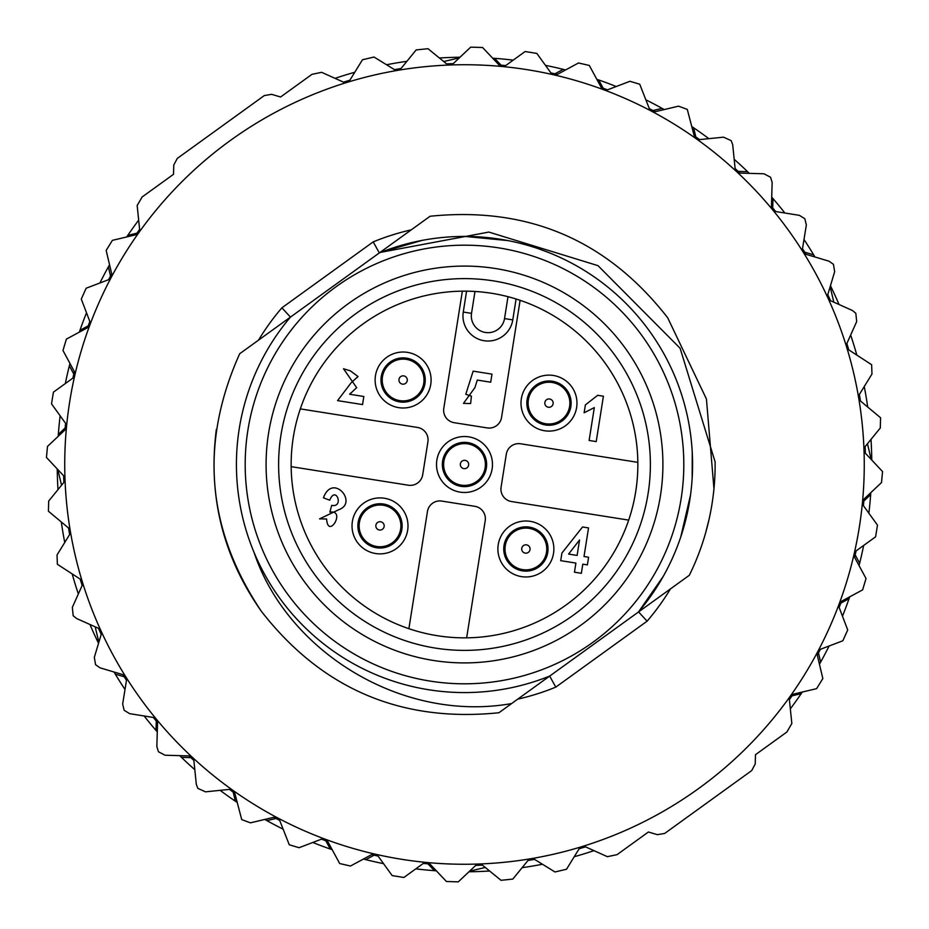 <?xml version="1.0" encoding="UTF-8"?>
<svg xmlns="http://www.w3.org/2000/svg" width="929" height="929" viewBox="0 0 929 929"><rect width="100%" height="100%" fill="white"/><g stroke="black" fill="none" stroke-linecap="round" stroke-linejoin="round"><path stroke-width="1.39" d="M699.595 139.617A401.014 401.014 0 0 0 694.184 135.773L687.286 109.413L678.553 106.161L655.177 111.712A401.014 401.014 0 0 0 649.313 108.612L639.733 84.225L629.943 81.287L607.496 89.846A401.014 401.014 0 0 0 601.284 87.535L589.3 65.448L578.512 62.975L557.365 74.39A401.014 401.014 0 0 0 550.909 72.903L536.846 53.417L525.129 51.525L505.655 65.599A401.014 401.014 0 0 0 499.059 64.972L482.569 47.495L470.701 47.147L453.236 63.636A401.014 401.014 0 0 0 446.605 63.88L427.99 48.703L416.18 49.911L401.003 68.537A401.014 401.014 0 0 0 394.477 69.64L374.027 57.029L362.473 59.758L349.873 80.219A401.014 401.014 0 0 0 343.533 82.158L321.62 72.323L311.958 74.343L280.581 96.999L271.651 94.328L264.3 95.571L177.276 158.429L173.781 165.002L173.502 174.315L142.125 196.983L137.167 205.506L139.617 229.405A401.014 401.014 0 0 0 135.773 234.816L112.397 240.344L106.161 250.447L111.712 273.823A401.014 401.014 0 0 0 108.612 279.687L86.153 288.222L81.287 299.057L89.846 321.504A401.014 401.014 0 0 0 87.535 327.716L66.377 339.12L62.975 350.488L74.39 371.635A401.014 401.014 0 0 0 72.903 378.091L53.417 392.154L51.525 403.871L65.599 423.345A401.014 401.014 0 0 0 64.972 429.941L47.495 446.431L46.45 457.44L63.636 475.764A401.014 401.014 0 0 0 63.88 482.395L48.703 501.01L48.413 511.229L68.537 527.997A401.014 401.014 0 0 0 69.64 534.523L57.029 554.973L57.366 564.286L80.219 579.127A401.014 401.014 0 0 0 82.158 585.467L72.323 607.38L73.182 615.73L76.538 618.482L98.462 628.306A401.014 401.014 0 0 0 101.226 634.344L94.328 657.349L95.559 664.676L99.96 667.8L122.976 674.686A401.014 401.014 0 0 0 126.495 680.307L122.663 704.019L124.149 710.267L129.619 713.646L153.331 717.467A401.014 401.014 0 0 0 157.558 722.576L156.85 746.591L158.441 751.747L165.002 755.219L189.017 755.916A401.014 401.014 0 0 0 193.871 760.433L196.309 784.331L197.854 788.396L205.506 791.833L229.405 789.383A401.014 401.014 0 0 0 234.816 793.227L241.714 819.587L250.447 822.839L273.823 817.288A401.014 401.014 0 0 0 279.687 820.388L289.267 844.775L299.057 847.712L321.504 839.154A401.014 401.014 0 0 0 327.716 841.465L339.7 863.552L350.488 866.025L371.635 854.61A401.014 401.014 0 0 0 378.091 856.097L392.154 875.582L403.871 877.475L423.345 863.401A401.014 401.014 0 0 0 429.941 864.028L446.431 881.505L458.299 881.853L475.764 865.363A401.014 401.014 0 0 0 482.395 865.12L501.01 880.297L512.82 879.089L527.997 860.463A401.014 401.014 0 0 0 534.523 859.36L554.973 871.971L566.527 869.242L579.127 848.781A401.014 401.014 0 0 0 585.467 846.842L607.38 856.677L617.042 854.657L648.419 832.001L657.349 834.672L664.699 833.429L751.724 770.571L755.219 763.998L755.498 754.685L786.875 732.017L791.833 723.494L789.383 699.595A401.014 401.014 0 0 0 793.227 694.184L816.603 688.656L822.839 678.553L817.288 655.177A401.014 401.014 0 0 0 820.388 649.313L842.847 640.778L847.712 629.943L839.154 607.496A401.014 401.014 0 0 0 841.465 601.284L862.623 589.88L866.025 578.512L854.61 557.365A401.014 401.014 0 0 0 856.097 550.909L875.582 536.846L877.475 525.129L863.401 505.655A401.014 401.014 0 0 0 864.028 499.059L881.505 482.569L882.55 471.56L865.363 453.236A401.014 401.014 0 0 0 865.12 446.605L880.297 427.99L880.587 417.771L860.463 401.003A401.014 401.014 0 0 0 859.36 394.477L871.971 374.027L871.634 364.714L848.781 349.873A401.014 401.014 0 0 0 846.842 343.533L856.677 321.62L855.818 313.27L852.462 310.518L830.538 300.694A401.014 401.014 0 0 0 827.774 294.656L834.672 271.651L833.441 264.324L829.04 261.2L806.024 254.314A401.014 401.014 0 0 0 802.505 248.693L806.337 224.981L804.851 218.733L799.381 215.354L775.669 211.533A401.014 401.014 0 0 0 771.442 206.424L772.15 182.409L770.559 177.253L763.998 173.781L739.983 173.084A401.014 401.014 0 0 0 735.129 168.567L732.691 144.669L731.146 140.604L723.494 137.167L699.595 139.617M788.593 230.462A399.76 399.76 0 0 0 230.462 140.407A399.76 399.76 0 0 0 140.407 698.538A399.76 399.76 0 0 0 698.538 788.593A399.76 399.76 0 0 0 788.593 230.462M871.181 459.402L867.454 443.737M833.812 302.157L830.143 286.747M863.854 501.045L870.67 494.6A407.285 407.285 0 0 0 870.775 493.078L870.601 492.858M858.744 565.018L859.267 564.681A407.285 407.285 0 0 0 859.65 563.195L855.191 554.938M840.78 603.165L849.036 598.706A407.285 407.285 0 0 0 849.536 597.254L849.431 596.999M818.472 652.971L820.632 662.098A407.285 407.285 0 0 0 829.109 646.003M819.297 663.631L819.889 663.434A407.285 407.285 0 0 0 820.632 662.098M790.335 708.862A407.285 407.285 0 0 0 802.064 692.384L802.017 692.105M801.204 693.649L792.077 695.821M469.598 871.181L485.263 867.454M427.955 863.854L434.4 870.67A407.285 407.285 0 0 0 435.922 870.775L436.142 870.601M363.982 858.744L364.319 859.267A407.285 407.285 0 0 0 365.805 859.65L374.062 855.191M325.835 840.78L330.294 849.036A407.285 407.285 0 0 0 331.746 849.536L332.001 849.431M276.029 818.472L266.902 820.632A407.285 407.285 0 0 0 282.997 829.109M265.369 819.297L265.566 819.889A407.285 407.285 0 0 0 266.902 820.632M220.138 790.335A407.285 407.285 0 0 0 236.616 802.064L236.895 802.017M235.351 801.204L233.179 792.077M180.319 755.66L180.354 756.299A407.285 407.285 0 0 0 181.457 757.356L190.84 757.623M156.281 721.043L156.014 730.415A407.285 407.285 0 0 0 157.013 731.576L157.291 731.611M114.65 672.19L114.522 672.805A407.285 407.285 0 0 0 115.301 674.129L124.3 676.811M57.819 469.598L61.546 485.263M95.188 626.843L98.857 642.253M65.146 427.955L58.33 434.4A407.285 407.285 0 0 0 58.225 435.922L58.399 436.142M70.256 363.982L69.733 364.319A407.285 407.285 0 0 0 69.35 365.805L73.809 374.062M88.22 325.835L79.964 330.294A407.285 407.285 0 0 0 79.464 331.746L79.569 332.001M110.528 276.029L108.368 266.902A407.285 407.285 0 0 0 99.891 282.997M109.703 265.369L109.111 265.566A407.285 407.285 0 0 0 108.368 266.902M138.665 220.138A407.285 407.285 0 0 0 126.936 236.616L126.983 236.895M127.796 235.351L136.923 233.179M459.402 57.819L443.737 61.546M501.045 65.146L494.6 58.33A407.285 407.285 0 0 0 493.078 58.225L492.858 58.399M565.018 70.256L564.681 69.733A407.285 407.285 0 0 0 563.195 69.35L554.938 73.809M603.165 88.22L598.706 79.964A407.285 407.285 0 0 0 597.254 79.464L596.999 79.569M652.971 110.528L662.098 108.368A407.285 407.285 0 0 0 646.003 99.891M663.631 109.703L663.434 109.111A407.285 407.285 0 0 0 662.098 108.368M708.862 138.665A407.285 407.285 0 0 0 692.384 126.936L692.105 126.983M693.649 127.796L695.821 136.923M748.681 173.34L748.646 172.701A407.285 407.285 0 0 0 747.543 171.644L738.16 171.377M772.719 207.957L772.986 198.585A407.285 407.285 0 0 0 771.987 197.424L771.709 197.389M814.35 256.81L814.478 256.195A407.285 407.285 0 0 0 813.699 254.871L804.7 252.189M856.724 354.762A407.285 407.285 0 0 0 850.65 335.032M839.038 304.503A407.285 407.285 0 0 0 830.456 285.726M814.954 256.985A407.285 407.285 0 0 0 814.478 256.195M57.238 468.982A407.285 407.285 0 0 0 57.993 489.618M61.314 522.11A407.285 407.285 0 0 0 64.751 542.466M60.141 415.786A407.285 407.285 0 0 0 58.33 434.4M69.35 365.805A407.285 407.285 0 0 0 65.344 383.549M69.954 363.425A407.285 407.285 0 0 0 69.733 364.319M86.525 312.794A407.285 407.285 0 0 0 79.964 330.294M109.564 264.753A407.285 407.285 0 0 0 109.111 265.566M460.018 57.238A407.285 407.285 0 0 0 439.382 57.993M406.89 61.314A407.285 407.285 0 0 0 386.534 64.751M354.762 72.276A407.285 407.285 0 0 0 335.032 78.35M513.214 60.141A407.285 407.285 0 0 0 494.6 58.33M563.195 69.35A407.285 407.285 0 0 0 545.451 65.344M565.575 69.954A407.285 407.285 0 0 0 564.681 69.733M616.206 86.525A407.285 407.285 0 0 0 598.706 79.964M664.247 109.564A407.285 407.285 0 0 0 663.434 109.111M747.543 171.644A407.285 407.285 0 0 0 734.189 159.3M749.308 173.351A407.285 407.285 0 0 0 748.646 172.701M784.866 213.02A407.285 407.285 0 0 0 772.986 198.585M813.699 254.871A407.285 407.285 0 0 0 803.991 239.496M72.276 574.238A407.285 407.285 0 0 0 78.35 593.968M89.962 624.497A407.285 407.285 0 0 0 98.544 643.274M114.046 672.015A407.285 407.285 0 0 0 114.522 672.805M868.859 513.214A407.285 407.285 0 0 0 870.67 494.6M859.65 563.195A407.285 407.285 0 0 0 863.656 545.451M859.046 565.575A407.285 407.285 0 0 0 859.267 564.681M842.475 616.206A407.285 407.285 0 0 0 849.036 598.706M819.436 664.247A407.285 407.285 0 0 0 819.889 663.434M468.982 871.762A407.285 407.285 0 0 0 489.618 871.007M522.11 867.686A407.285 407.285 0 0 0 542.466 864.249M574.238 856.724A407.285 407.285 0 0 0 593.968 850.65M415.786 868.859A407.285 407.285 0 0 0 434.4 870.67M365.805 859.65A407.285 407.285 0 0 0 383.549 863.656M363.425 859.046A407.285 407.285 0 0 0 364.319 859.267M312.794 842.475A407.285 407.285 0 0 0 330.294 849.036M264.753 819.436A407.285 407.285 0 0 0 265.566 819.889M181.457 757.356A407.285 407.285 0 0 0 194.811 769.7M179.692 755.649A407.285 407.285 0 0 0 180.354 756.299M144.134 715.98A407.285 407.285 0 0 0 156.014 730.415M115.301 674.129A407.285 407.285 0 0 0 125.009 689.504M871.762 460.018A407.285 407.285 0 0 0 871.007 439.382M867.686 406.89A407.285 407.285 0 0 0 864.249 386.534M290.452 317.103A228.081 228.081 0 0 0 549.678 676.08L555.786 687.123L647.107 621.176L638.548 611.897A228.081 228.081 0 0 0 379.322 252.92L290.452 317.103L281.893 307.824L373.214 241.877A240.611 240.611 0 0 1 411.28 229.846M379.322 252.92L373.214 241.877M421.929 240.425L380.391 252.398L488.828 232.076L598.009 265.659L680.109 348.27L715.121 461.922A250.633 250.633 0 0 1 689.33 575.283L511.6 703.567C401.769 723.041 286.98 651.368 254.047 552.407L253.594 551.245M290.661 316.94L239.682 353.74C199.387 443.516 206.598 529.344 261.304 611.224C206.598 529.344 199.387 443.516 239.682 353.74C199.387 443.516 206.598 529.344 261.304 611.224C206.598 529.344 199.387 443.516 239.682 353.74C199.387 443.516 206.598 529.344 261.304 611.224C206.598 529.344 199.387 443.516 239.682 353.74C199.387 443.516 206.598 529.344 261.304 611.224C321.829 688.912 401.038 722.75 498.931 712.74L511.6 703.567M499.744 712.148L515.897 700.466L499.744 712.148M533.978 687.414L546.38 678.449M500.243 711.788L515.897 700.466M257.298 341.036L274.334 328.738M395.638 241.145L403.79 235.258M379.113 253.071L430.069 216.26C527.962 206.25 607.171 240.088 667.696 317.776L706.435 399.029L713.96 488.735L706.435 399.029L667.696 317.776L706.435 399.029L713.96 488.735L706.435 399.029L667.696 317.776L706.435 399.029L713.96 488.735L706.435 399.029L667.696 317.776L706.435 399.029L713.96 488.735M464.918 236.419L507.838 240.576M539.192 248.995L549.155 252.711M684.023 402.605L685.846 409.515M692.244 452.075L692.163 478.168M690.526 495.006L680.771 536.927M663.26 576.375L638.548 611.897M709.048 519.404L705.552 533.141M430.069 216.26C527.962 206.25 607.171 240.088 667.696 317.776C607.171 240.088 527.962 206.25 430.069 216.26C527.962 206.25 607.171 240.088 667.696 317.776C607.171 240.088 527.962 206.25 430.069 216.26C527.962 206.25 607.171 240.088 667.696 317.776C607.171 240.088 527.962 206.25 430.069 216.26M269.096 564.066A219.302 219.302 0 0 0 564.066 659.904A219.302 219.302 0 0 0 659.904 364.934A219.302 219.302 0 0 0 364.934 269.096A219.302 219.302 0 0 0 269.096 564.066A219.302 219.302 0 0 0 564.066 659.904A219.302 219.302 0 0 0 659.904 364.934A219.302 219.302 0 0 0 364.934 269.096A219.302 219.302 0 0 0 269.096 564.066M630.129 380.112A185.893 185.893 0 0 1 548.888 630.129A185.893 185.893 0 0 1 298.871 548.888A185.893 185.893 0 0 1 380.112 298.871A185.893 185.893 0 0 1 630.129 380.112M618.958 385.802A173.351 173.351 0 0 1 543.198 618.958A173.351 173.351 0 0 1 310.042 543.198A173.351 173.351 0 0 1 385.802 310.042A173.351 173.351 0 0 1 618.958 385.802M466.579 291.16L463.269 312.051A25.06 25.06 0 0 0 491.94 340.722A25.06 25.06 0 0 0 512.785 319.89L504.528 318.589A16.71 16.71 0 0 1 473.14 323.559A16.71 16.71 0 0 1 471.526 313.352L474.986 291.462L469.075 291.207M300.311 408.888L417.504 427.456A12.53 12.53 0 0 1 427.921 441.786L422.695 474.8A12.53 12.53 0 0 1 408.354 485.217L291.16 466.648M520.112 300.311L501.544 417.504A12.53 12.53 0 0 1 487.214 427.921L454.2 422.695A12.53 12.53 0 0 1 443.783 408.354L462.352 291.16M628.689 520.112L511.496 501.544A12.53 12.53 0 0 1 501.079 487.214L506.305 454.2A12.53 12.53 0 0 1 520.646 443.783L637.84 462.352M408.888 628.689L427.456 511.496A12.53 12.53 0 0 1 441.786 501.079L474.8 506.305A12.53 12.53 0 0 1 485.217 520.646L466.648 637.84M588.545 527.916L584.016 556.517L588.591 557.249L587.383 564.902L582.797 564.17L581.357 573.309L574.447 572.206L575.899 563.079L560.71 560.675L561.917 553.045L582.541 526.975L588.545 527.916M323.443 497.816C332.698 472.408 358.35 502.694 338.911 509.649L319.564 518.87L326.613 519.009C328.042 540.074 346.471 509.591 329.865 512.134L331.699 505.353C344.287 508 336.019 484.775 329.714 500.208L323.443 497.816M430.754 384.397A27.986 27.986 0 0 1 386.661 402.652A27.986 27.986 0 0 1 390.412 355.075A27.986 27.986 0 0 1 430.754 384.397A27.986 27.986 0 0 1 415.82 404.951M492.138 468.878A27.986 27.986 0 0 1 448.045 487.144A27.986 27.986 0 0 1 451.796 439.568A27.986 27.986 0 0 1 492.138 468.878M576.63 407.494A27.986 27.986 0 0 1 532.538 425.761A27.986 27.986 0 0 1 536.277 378.184A27.986 27.986 0 0 1 576.63 407.494M553.521 553.37A27.986 27.986 0 0 1 509.429 571.625A27.986 27.986 0 0 1 513.18 524.049A27.986 27.986 0 0 1 553.521 553.37M407.657 530.262A27.986 27.986 0 0 1 363.564 548.528A27.986 27.986 0 0 1 367.303 500.952A27.986 27.986 0 0 1 407.657 530.262M343.509 368.755L356.666 387.672L349.664 394.256L363.831 396.497L362.542 404.579L337.564 400.62L351.104 382.806L358.037 376.524L350.349 370.834L343.509 368.755M603.409 396.207L596.221 441.589L589.114 440.462L594.316 407.61L584.132 412.766L585.386 404.905L597.684 395.301L603.409 396.207M443.783 408.354A12.53 12.53 0 0 0 445.003 416.006M477.297 380.077L474.893 387.637L463.478 403.395L470.643 403.534L471.409 396.16L465.777 394.279L473.151 371.147L491.975 374.132L490.698 382.202L477.297 380.077M471.526 313.352L463.269 312.051A25.06 25.06 0 0 0 491.94 340.722A25.06 25.06 0 0 0 512.785 319.89L516.094 298.999M501.079 487.214A12.53 12.53 0 0 0 502.299 494.867M577.106 555.426L579.557 539.993L568.583 554.079L577.106 555.426M393.06 360.289A22.145 22.145 0 0 1 422.846 369.963A22.145 22.145 0 0 1 413.173 399.737A22.145 22.145 0 0 1 383.387 390.064A22.145 22.145 0 0 1 393.06 360.289M393.118 398.355A20.891 20.891 0 0 0 421.452 390.017A20.891 20.891 0 0 0 413.115 361.671A20.891 20.891 0 0 0 384.78 370.009A20.891 20.891 0 0 0 393.118 398.355A20.891 20.891 0 0 0 421.452 390.017A20.891 20.891 0 0 0 413.115 361.671A20.891 20.891 0 0 0 384.78 370.009A20.891 20.891 0 0 0 393.118 398.355M454.444 444.77A22.145 22.145 0 0 1 484.23 454.444A22.145 22.145 0 0 1 474.556 484.23A22.145 22.145 0 0 1 444.77 474.556A22.145 22.145 0 0 1 454.444 444.77M455.57 483.382A20.891 20.891 0 0 0 483.382 473.43A20.891 20.891 0 0 0 473.43 445.618A20.891 20.891 0 0 0 445.618 455.57A20.891 20.891 0 0 0 455.57 483.382A20.891 20.891 0 0 0 483.382 473.43A20.891 20.891 0 0 0 473.43 445.618A20.891 20.891 0 0 0 445.618 455.57A20.891 20.891 0 0 0 455.57 483.382M538.936 383.387A22.145 22.145 0 0 1 568.711 393.06A22.145 22.145 0 0 1 559.037 422.846A22.145 22.145 0 0 1 529.263 413.173A22.145 22.145 0 0 1 538.936 383.387M536.648 419.966A20.891 20.891 0 0 0 565.842 415.449A20.891 20.891 0 0 0 561.325 386.267A20.891 20.891 0 0 0 532.131 390.784A20.891 20.891 0 0 0 536.648 419.966A20.891 20.891 0 0 0 565.842 415.449A20.891 20.891 0 0 0 561.325 386.267A20.891 20.891 0 0 0 532.131 390.784A20.891 20.891 0 0 0 536.648 419.966M515.827 529.263A22.145 22.145 0 0 1 545.613 538.936A22.145 22.145 0 0 1 535.94 568.711A22.145 22.145 0 0 1 506.154 559.037A22.145 22.145 0 0 1 515.827 529.263M515.247 566.957A20.891 20.891 0 0 0 543.86 559.618A20.891 20.891 0 0 0 536.521 531.016A20.891 20.891 0 0 0 507.908 538.356A20.891 20.891 0 0 0 515.247 566.957A20.891 20.891 0 0 0 543.86 559.618A20.891 20.891 0 0 0 536.521 531.016A20.891 20.891 0 0 0 507.908 538.356A20.891 20.891 0 0 0 515.247 566.957M369.963 506.154A22.145 22.145 0 0 1 399.737 515.827A22.145 22.145 0 0 1 390.064 545.613A22.145 22.145 0 0 1 360.289 535.94A22.145 22.145 0 0 1 369.963 506.154M371.019 544.731A20.891 20.891 0 0 0 398.866 534.872A20.891 20.891 0 0 0 389.007 507.037A20.891 20.891 0 0 0 361.16 516.896A20.891 20.891 0 0 0 371.019 544.731A20.891 20.891 0 0 0 398.866 534.872A20.891 20.891 0 0 0 389.007 507.037A20.891 20.891 0 0 0 361.16 516.896A20.891 20.891 0 0 0 371.019 544.731M349.664 394.256L350.558 393.095M353.183 381.076L351.104 382.806M358.037 376.524L356.817 377.836M261.304 611.224C222.867 556.436 207.875 495.842 216.329 429.453M555.786 687.123A240.611 240.611 0 0 1 517.72 699.154M258.506 340.165A240.611 240.611 0 0 1 281.893 307.824M670.483 588.858A240.611 240.611 0 0 1 647.107 621.176M641.289 374.422A198.423 198.423 0 0 0 374.422 287.711A198.423 198.423 0 0 0 287.711 554.578A198.423 198.423 0 0 0 554.578 641.289A198.423 198.423 0 0 0 641.289 374.422M504.528 318.589L508 296.688M401.119 383.677A4.18 4.18 0 0 0 406.786 382.016A4.18 4.18 0 0 0 405.114 376.35A4.18 4.18 0 0 0 399.447 378.01A4.18 4.18 0 0 0 401.119 383.677M462.712 468.274A4.18 4.18 0 0 0 468.274 466.288A4.18 4.18 0 0 0 466.288 460.726A4.18 4.18 0 0 0 460.726 462.712A4.18 4.18 0 0 0 462.712 468.274M546.519 406.484A4.18 4.18 0 0 0 552.36 405.578A4.18 4.18 0 0 0 551.454 399.749A4.18 4.18 0 0 0 545.613 400.654A4.18 4.18 0 0 0 546.519 406.484M523.759 552.581A4.18 4.18 0 0 0 529.484 551.118A4.18 4.18 0 0 0 528.009 545.393A4.18 4.18 0 0 0 522.284 546.856A4.18 4.18 0 0 0 523.759 552.581M378.219 529.658A4.18 4.18 0 0 0 383.782 527.684A4.18 4.18 0 0 0 381.807 522.11A4.18 4.18 0 0 0 376.245 524.084A4.18 4.18 0 0 0 378.219 529.658"/></g></svg>
